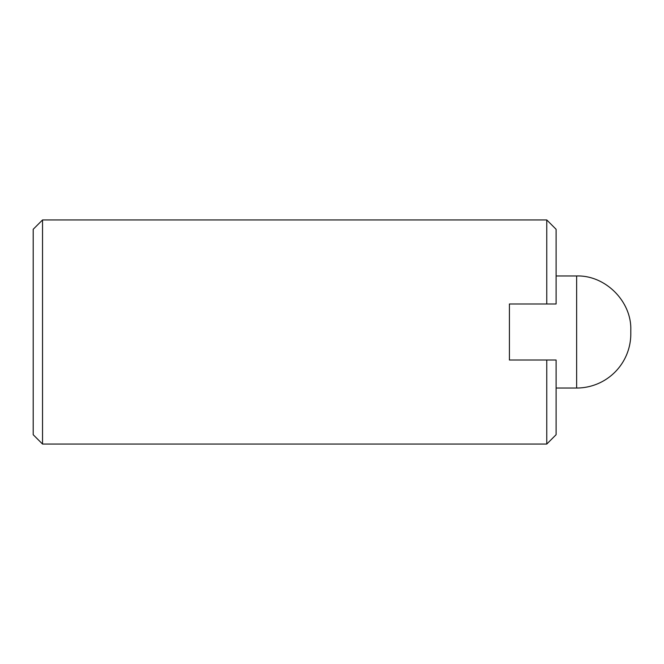 <?xml version="1.0" encoding="UTF-8"?>
<svg xmlns="http://www.w3.org/2000/svg" width="664" height="664" viewBox="0 0 664 664"><rect width="100%" height="100%" fill="white"/><g stroke="black" fill="none" stroke-linecap="round" stroke-linejoin="round"><path stroke-width="1" d="M556.1 303.988L546.762 303.988L556.1 303.988L556.1 229.287L546.762 219.95L546.762 303.988L509.412 303.988L509.412 360.012L556.1 360.012L546.762 360.012L546.762 444.05L556.1 434.712L556.1 360.012M42.538 444.05L33.2 434.712L33.2 229.287L42.538 219.95L42.538 444.05L546.762 444.05M630.8 333.868A54.157 54.157 0 0 1 576.642 388.025L576.642 275.975C605.352 275.045 631.73 301.423 630.8 330.132L630.8 333.868L630.8 330.132M42.538 219.95L546.762 219.95M556.1 388.025L576.642 388.025M556.1 275.975L576.642 275.975"/></g></svg>
